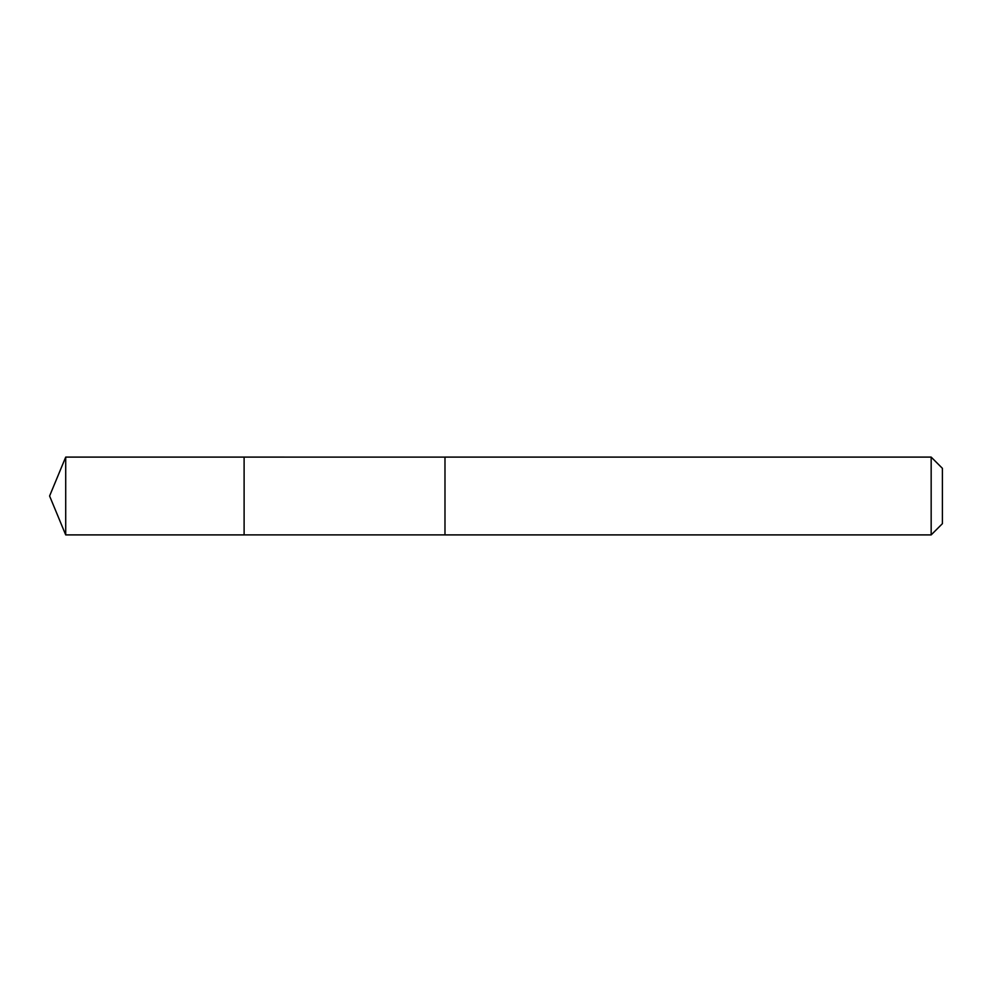 <?xml version="1.0" encoding="UTF-8"?>
<svg xmlns="http://www.w3.org/2000/svg" width="992" height="992" viewBox="0 0 992 992"><rect width="100%" height="100%" fill="white"/><g stroke="black" fill="none" stroke-linecap="round" stroke-linejoin="round"><path stroke-width="1.49" d="M244.106 534.899L244.106 457.101L65.708 457.101L65.708 534.899L244.106 534.899L244.106 457.101L444.986 457.114L444.986 534.886L65.708 534.899L49.6 496L65.708 534.899M444.986 518.766L444.986 534.899L931.166 534.899L931.166 457.101L444.986 457.101L444.986 518.766M931.166 457.101L942.4 468.323L942.4 523.677L931.166 534.899M49.6 496L65.708 457.101"/></g></svg>
